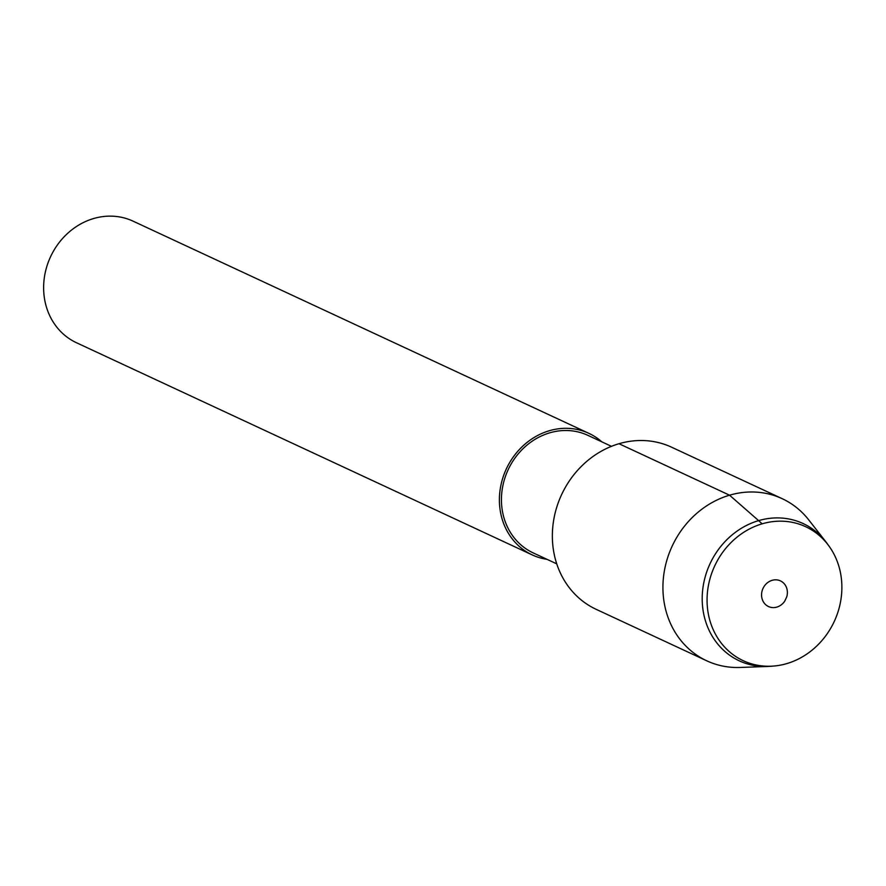 <?xml version="1.0" encoding="UTF-8"?>
<svg xmlns="http://www.w3.org/2000/svg" width="886" height="886" viewBox="0 0 886 886"><rect width="100%" height="100%" fill="white"/><g stroke="black" fill="none" stroke-linecap="round" stroke-linejoin="round"><path stroke-width="1.33" d="M772.116 580.33A14.154 12.625 115 0 0 763.477 602.004A14.154 12.625 115 0 0 784.741 601.14L786.768 596.787A14.154 12.625 115 0 0 772.116 580.33M762.148 523.825A73.915 65.918 115 0 0 707.803 589.29A73.915 65.918 115 0 0 743.265 660.712A73.915 65.918 115 0 0 834.224 621.54A73.915 65.918 115 0 0 805.662 526.705A73.915 65.918 115 0 0 762.148 523.825A73.915 65.918 115 0 0 707.803 589.29A73.915 65.918 115 0 0 743.265 660.712A73.915 65.918 115 0 0 773.157 666.095A73.915 65.918 115 0 0 834.213 621.562A73.915 65.918 115 0 0 829.052 546.164A73.915 65.918 115 0 0 805.662 526.705A73.915 65.918 115 0 0 762.148 523.825L758.615 520.625A75.698 67.502 115 0 0 702.343 603.466A75.698 67.502 115 0 0 767.453 666.471A75.698 67.502 115 0 0 769.89 666.338M611.462 446.334L587.905 435.358A64.822 57.812 115 0 0 549.741 432.833A64.822 57.812 115 0 0 502.085 490.246A64.822 57.812 115 0 0 533.184 552.886M601.793 441.826A67.059 59.805 115 0 0 588.858 433.343L133.077 221.157A67.059 59.805 115 0 0 93.595 218.543A67.059 59.805 115 0 0 44.3 277.938A67.059 59.805 115 0 0 76.473 342.738L532.253 554.924A67.059 59.805 115 0 0 547.072 559.354M588.858 433.343A67.059 59.805 115 0 0 549.375 430.718A67.059 59.805 115 0 0 500.069 490.113A67.059 59.805 115 0 0 532.242 554.913M829.052 546.164L827.136 543.506A75.698 67.502 115 0 0 825.652 541.534A75.698 67.502 115 0 0 758.615 520.625L729.555 495.196A89.408 79.729 115 0 0 663.824 574.383A89.408 79.729 115 0 0 706.718 660.79A89.408 79.729 115 0 0 739.998 667.457M825.652 541.534L808.741 519.894A89.408 79.729 115 0 0 782.194 498.685A89.408 79.729 115 0 0 729.555 495.196L618.993 443.72A89.408 79.729 115 0 0 553.252 522.917A89.408 79.729 115 0 0 596.156 609.324L706.729 660.801M782.194 498.685L671.632 447.22A89.408 79.729 115 0 0 618.993 443.72M533.195 552.897L556.751 563.861M769.956 666.338L773.223 666.095M740.043 667.457L767.486 666.471"/></g></svg>
